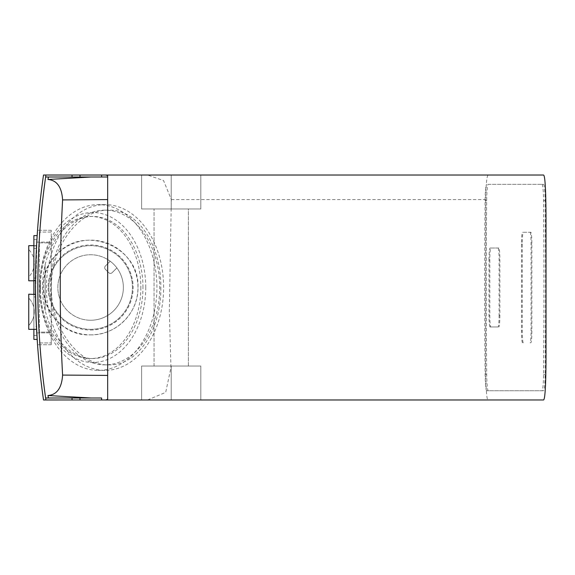 <?xml version="1.0" encoding="UTF-8"?>
<svg xmlns="http://www.w3.org/2000/svg" width="575" height="575" viewBox="0 0 575 575"><rect width="100%" height="100%" fill="white"/><g stroke="black" fill="none" stroke-linecap="round" stroke-linejoin="round"><path stroke-width="0.43" stroke-dasharray="2.88 2.16" d="M107.676 175.627L107.676 399.373M147.552 399.977L165.679 392.38L170.969 367.741L169.33 311.679L171.328 199.575L163.537 180.536L147.552 175.023L43.513 175.023C32.761 250.01 32.761 324.99 43.513 399.977L200.819 399.977L141.615 399.977L200.819 399.977L141.615 399.977L141.615 366.038L141.615 399.977L141.615 366.038L171.221 366.038L171.221 399.977L171.221 366.038L141.615 366.038L141.615 399.977M160.813 287.5C161.482 328.871 138.122 365.908 108.826 364.852C79.645 365.865 50.629 328.907 51.427 287.529C50.578 246.193 79.652 209.084 108.826 210.148C138.129 209.163 161.438 245.971 160.813 287.5M36.807 333.601L35.492 294.45L37.131 236.145M36.771 241.946L35.492 280.55L36.556 329.094L33.882 329.331M37.411 342.98L36.922 335.491M37.167 339.401L37.131 338.79M37.087 338.208L37.044 337.475M36.764 332.882A789.288 789.288 0 0 1 36.764 242.118A789.288 789.288 0 0 0 36.764 332.882L51.247 332.882L51.247 344.727L51.247 242.118L51.247 332.882L36.764 332.882M37.411 232.02L36.764 242.118L51.247 242.118L51.247 230.273L51.247 242.118L36.764 242.118M35.492 294.544L35.966 315.848M36.52 328.476L35.916 314.288M33.882 326.622L33.882 239.552L33.882 326.622L36.426 326.622L36.742 332.551M33.882 335.455L36.915 335.455L36.886 334.909M36.858 334.427L36.814 333.766M36.455 327.153L36.153 320.613M36.096 319.168L35.513 296.923L36.822 241.112M33.882 339.401L33.882 235.606M33.882 294.206L33.882 329.094M36.57 245.669L35.485 280.794L36.57 245.669L33.882 245.669M28.75 280.794L28.75 245.669M28.75 249.536L28.75 276.92L28.75 249.536A19.73 19.73 0 0 1 28.75 276.92M35.492 294.457L36.57 329.331L35.485 294.206L28.75 294.206L28.75 329.331L28.75 294.206L28.75 329.331L36.57 329.331M28.75 298.08L28.75 325.464L28.75 298.08A19.73 19.73 0 0 1 34.277 311.772A19.73 19.73 0 0 0 28.75 298.08M39.402 332.098L39.402 242.902L39.402 332.098L51.247 332.098L51.247 342.944L51.247 242.902L51.247 332.098L39.402 332.098M39.402 232.056L39.402 242.902L39.402 232.056L51.247 232.056L51.247 242.902L51.247 232.056L39.402 232.056M39.402 342.944L51.247 342.944L39.402 342.944M51.247 344.727L37.533 344.727L51.247 344.727M51.247 230.273L37.533 230.273L51.247 230.273M498.058 248.033A11.838 1.035 90 0 1 499.086 259.871L499.086 315.129L499.876 315.129L499.876 259.871A11.838 1.035 90 0 0 498.841 248.033L490.051 248.033L498.841 248.033M499.086 315.129A11.838 1.035 90 0 1 498.058 326.967L490.051 326.967A11.838 1.035 90 0 1 489.016 315.129L489.016 259.871L489.807 259.871A11.838 1.035 90 0 1 490.834 248.033M489.016 259.871A11.838 1.035 90 0 1 490.051 248.033M489.807 259.871L489.807 315.129A11.838 1.035 90 0 0 490.834 326.967L498.058 326.967M490.051 326.967L490.834 326.967M499.876 315.129A11.838 1.035 90 0 1 498.841 326.967M488.247 184.338L543.54 184.338A18.235 1.588 90 0 1 545.114 200.546A781.001 68.066 90 0 1 545.114 374.541A18.235 1.588 90 0 1 543.54 390.741L488.283 390.741A18.235 1.588 90 0 1 486.709 374.584A781.001 68.066 90 0 1 486.666 200.589A18.235 1.588 90 0 1 488.247 184.338L543.54 184.338M541.966 184.338A18.235 1.588 90 0 1 543.548 200.546A781.001 68.066 90 0 1 543.54 374.541A18.235 1.588 90 0 1 541.966 390.741L486.716 390.741A18.235 1.588 90 0 1 485.135 374.584A781.001 68.066 90 0 1 485.092 200.589A18.235 1.588 90 0 1 486.673 184.338M486.716 390.741L488.283 390.741M541.966 390.741L543.54 390.741M105.009 210.148A77.352 54.697 90 0 0 50.312 287.5A77.352 54.697 90 0 0 105.009 364.852A77.352 54.697 90 0 0 159.706 287.5A77.352 54.697 90 0 0 105.009 210.148L108.826 210.148M36.915 239.595L33.882 239.552M36.398 249.083L36.189 253.489M35.952 259.656L35.513 278.077L36.426 326.622M200.819 366.038L200.819 399.977L200.819 366.038L171.221 366.038L200.819 366.038L200.819 399.977L200.819 366.038L171.221 366.038L171.221 399.977L171.221 366.038L141.615 366.038L200.819 366.038M188.384 208.962L154.05 208.962L188.384 208.962L154.05 208.962L188.384 208.962L188.384 366.038L154.05 366.038L188.384 366.038L154.05 366.038L188.384 366.038L188.384 208.962M147.552 175.023L200.819 175.023L171.221 175.023L171.221 208.962L141.615 208.962L200.819 208.962L141.615 208.962L200.819 208.962L171.221 208.962L171.221 175.023L171.221 208.962L171.221 175.023L141.615 175.023L141.615 208.962L141.615 175.023L200.819 175.023L200.819 208.962L200.819 175.023L141.615 175.023L141.615 208.962L141.615 175.023M530.049 232.25A11.838 1.035 90 0 1 531.084 244.088L531.084 330.912A11.838 1.035 90 0 1 530.049 342.75L530.84 342.75A11.838 1.035 90 0 0 531.868 330.912L531.868 244.088A11.838 1.035 90 0 0 530.84 232.25L522.517 232.25L530.84 232.25M530.049 342.75L530.84 342.75M523.308 342.75A11.838 1.035 90 0 1 522.273 330.912L522.273 244.088A11.838 1.035 90 0 1 523.308 232.25M522.517 342.75A11.838 1.035 90 0 1 521.489 330.912L521.489 244.088A11.838 1.035 90 0 1 522.517 232.25M543.397 175.023L488.103 175.023C486.766 176.259 485.968 184.438 485.71 199.575L485.58 361.208C485.473 378.602 486.285 400.567 488.103 399.977L543.397 399.977M45.907 399.977A786.923 786.923 0 0 1 45.626 398.001L91.231 398.001M45.907 175.023A786.923 786.923 0 0 0 45.626 176.999L91.231 176.999M200.819 175.023L200.819 208.962L200.819 175.023M142.959 287.5A71.034 50.233 90 0 0 92.733 216.466A71.034 50.233 90 0 0 42.5 287.5A71.034 50.233 90 0 0 92.733 358.534A71.034 50.233 90 0 0 142.959 287.5M140.839 287.04L140.839 287.96L140.839 287.04A71.034 50.233 90 0 0 90.613 216.466A71.034 50.233 90 0 0 40.379 287.5A71.034 50.233 90 0 0 90.613 358.534A71.034 50.233 90 0 0 140.839 287.96L140.839 287.04M40.538 282.627L40.538 292.373L40.538 282.627A71.034 50.233 90 0 0 40.538 292.373M45.08 264.974L45.152 310.464L45.08 264.974M163.616 287.5A82.879 58.6 90 0 0 105.009 204.621A82.879 58.6 90 0 0 46.41 287.5A82.879 58.6 90 0 0 105.009 370.379A82.879 58.6 90 0 0 163.616 287.5M156.917 287.5A82.879 58.6 90 0 0 98.311 204.621A82.879 58.6 90 0 0 39.711 287.5A82.879 58.6 90 0 0 98.311 370.379A82.879 58.6 90 0 0 156.917 287.5M145.755 287.5A74.98 53.022 90 0 0 66.226 222.561A74.98 53.022 90 0 0 66.226 352.439A74.98 53.022 90 0 0 145.755 287.5M110.184 261.23A32.753 32.753 0 0 0 59.52 277.193A32.753 32.753 0 0 0 90.613 320.253A32.753 32.753 0 0 0 110.184 261.23L105.405 266.009A2.365 2.365 0 0 0 105.405 269.359L108.747 272.708A2.365 2.365 0 0 0 112.096 272.708L116.876 267.928L112.096 272.708A2.365 2.365 0 0 1 108.747 272.708L105.405 269.359A2.365 2.365 0 0 1 105.405 266.009L110.184 261.23M90.613 320.253A32.753 32.753 0 0 0 118.982 271.12A32.753 32.753 0 0 0 62.244 271.12A32.753 32.753 0 0 0 90.613 320.253M90.613 334.858C115.92 335.505 138.618 312.807 137.971 287.5C140.149 246.955 84.252 223.797 57.126 254.013C26.91 281.139 50.061 337.043 90.613 334.858A47.358 47.358 0 0 0 131.625 263.824A47.358 47.358 0 0 0 49.601 263.824A47.358 47.358 0 0 0 90.613 334.858M90.613 330.014A42.514 42.514 0 0 0 127.434 266.239A42.514 42.514 0 0 0 53.791 266.239A42.514 42.514 0 0 0 90.613 330.014M90.613 329.331A41.831 41.831 0 0 0 126.838 266.584A41.831 41.831 0 0 0 54.381 266.584A41.831 41.831 0 0 0 90.613 329.331A41.831 41.831 0 0 0 126.838 266.584A41.831 41.831 0 0 0 54.381 266.584A41.831 41.831 0 0 0 90.613 329.331M33.882 296.923L35.513 296.923M33.882 245.906L36.556 245.906M33.882 294.45L35.492 294.45M39.402 242.902L51.247 242.902L39.402 242.902M499.086 259.871L499.876 259.871M489.016 315.129L489.807 315.129M485.092 200.589L486.666 200.589M485.135 374.584L486.709 374.584M543.54 374.541L545.114 374.541M543.548 200.546L545.114 200.546M33.882 278.077L35.513 278.077M33.882 248.386L36.426 248.386M531.084 330.912L531.868 330.912M521.489 330.912L522.273 330.912M521.489 244.088L522.273 244.088M531.084 244.088L531.868 244.088M171.328 199.575L485.71 199.575M35.485 280.794L33.882 280.794M28.75 325.464A19.73 19.73 0 0 0 34.277 311.772A19.73 19.73 0 0 1 28.75 325.464M105.009 364.852L108.826 364.852M154.05 366.038L154.05 208.962L154.05 366.038M92.733 216.466L90.613 216.466M92.733 358.534L90.613 358.534M45.152 310.464L45.152 264.536M105.009 204.621L98.311 204.621M105.009 370.379L98.311 370.379"/><path stroke-width="0.86" d="M101.617 176.999L101.617 175.023L105.671 175.023L107.676 175.627L107.676 399.373L105.671 399.97L45.907 399.977L45.626 398.001L48.444 398.001L47.962 395.528C56.889 394.773 61.762 387.952 62.596 375.073C59.455 316.688 59.455 258.312 62.596 199.928C61.777 187.062 56.896 180.241 47.962 179.472L91.231 176.999L107.676 176.999L48.444 176.999L47.962 179.472M45.907 399.977L43.513 399.977A789.288 789.288 0 0 1 43.513 175.023L45.907 175.023L45.626 176.999A786.923 786.923 0 0 0 45.626 398.001C35.219 324.336 35.219 250.664 45.626 176.999L48.444 176.999M105.764 399.977L543.397 399.97L105.764 399.977M101.617 398.001L91.231 398.001L101.617 398.001L101.617 399.977M107.554 399.373L107.676 398.188M543.411 175.023L105.671 175.03L543.411 175.023C545.646 174.592 546.042 203.248 546.02 223.172L546.02 351.418C546.034 371.184 545.682 400.315 543.411 399.977M37.131 236.145L36.771 241.946M35.966 315.848L37.411 342.98M36.922 335.491L37.167 339.401L33.882 339.401L33.882 329.331M37.131 338.79L37.087 338.208M37.044 337.475L36.807 333.601M36.764 242.118L37.411 232.02M35.916 314.288L35.492 294.544M35.492 294.457L28.75 294.206L28.75 329.331L36.57 329.331L36.52 328.476M36.742 332.551L36.915 335.455M36.886 334.909L36.858 334.427M36.814 333.766L36.455 327.153M36.153 320.613L36.096 319.168M37.167 235.606L33.882 235.606L33.882 294.206M33.882 245.669L28.75 245.669L28.75 280.794L33.882 280.794M36.822 241.112L36.398 249.083M36.189 253.489L35.952 259.656M141.615 399.977L488.103 399.977M141.615 175.023L488.103 175.023M72.033 176.999L72.033 175.023L45.907 175.023M72.033 175.023L101.617 175.023M47.962 395.528L91.231 398.001L48.444 398.001M107.676 176.812L107.676 176.123M107.554 176.13L107.554 175.627M62.596 199.928L107.676 199.575M33.882 280.55L35.492 280.55M79.99 399.977L79.99 398.001M72.033 399.977L72.033 398.001M79.99 176.999L79.99 175.023M62.596 375.073L107.676 375.425"/></g></svg>

